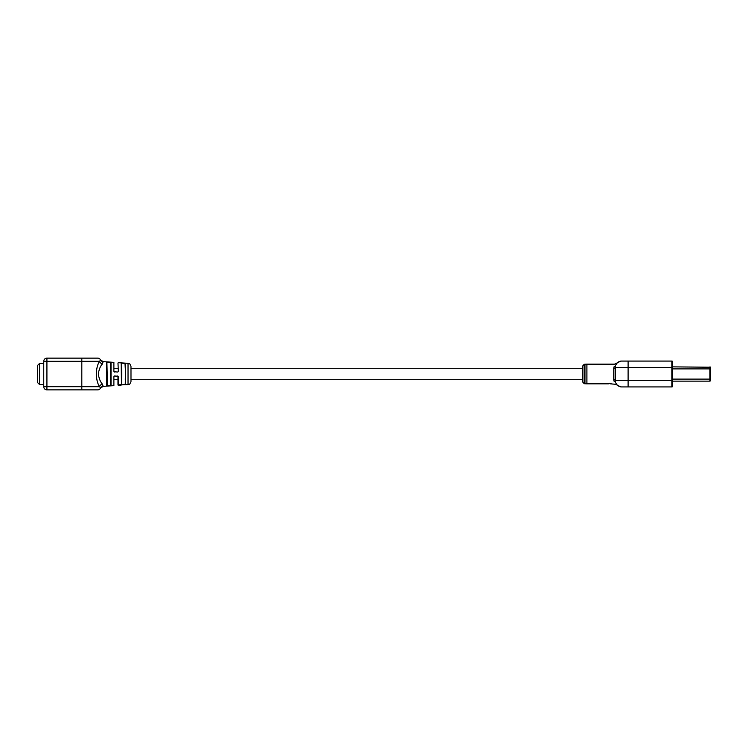 <?xml version="1.0" encoding="UTF-8"?>
<svg xmlns="http://www.w3.org/2000/svg" width="748" height="748" viewBox="0 0 748 748"><rect width="100%" height="100%" fill="white"/><g stroke="black" fill="none" stroke-linecap="round" stroke-linejoin="round"><path stroke-width="1.12" d="M106.88 374L106.88 379.713M110.685 385.239L111.022 362.453L110.386 362.284L111.022 362.453L111.022 385.547L106.581 385.856L110.386 385.716M121.812 384.921L125.281 384.21L125.617 363.481L124.981 363.294L125.617 363.481L125.281 379.713M121.475 384.519L121.176 363.173L124.981 363.294L121.176 363.173L121.475 384.519L121.784 374.206M130.984 366.492L130.984 381.508C129.245 386.09 128.946 383.864 128.03 384.668L128.03 363.332C128.862 363.958 129.544 362.266 130.984 366.492M117.688 372.046L114.491 371.775L117.688 372.046L118.324 371.391L117.978 362.976L118.324 371.391M113.883 371.391L113.883 362.359L113.883 371.391L114.509 372.046M110.386 362.284L106.581 362.144L110.386 362.284L110.685 368.287M101.139 365.791L102.392 363.883C100.316 366.174 98.96 369.54 98.334 374C98.96 378.441 100.316 381.817 102.392 384.117L103.159 386.333A3.17 3.16 26.2 0 0 100.522 388.09A3.17 3.17 0 0 1 97.679 389.867L46.918 389.867A3.17 3.17 0 0 1 43.749 386.688L43.749 361.312L43.749 363.528L39.466 363.528L39.466 384.472L37.4 382.406L37.4 365.594L39.466 363.528M100.382 360.34L100.522 359.91A3.17 3.16 -26.2 0 0 103.159 361.667L102.392 363.883A3.17 2.506 28.8 0 1 99.643 361.312L100.522 359.91A3.17 3.17 0 0 0 97.679 358.133L90.059 358.133M39.466 384.472L43.749 384.472L43.749 386.688L99.643 386.688C95.333 380.947 95.333 367.072 99.643 361.312L46.918 361.312L46.918 389.867M46.918 358.133L46.918 361.312L43.749 361.312A3.17 3.17 0 0 1 46.918 358.133L97.679 358.133A3.17 3.17 0 0 1 100.522 359.91A3.17 3.17 0 0 0 97.679 358.133M119.353 385.07L121.101 384.883L119.334 384.818M119.951 385.192L121.083 385.136L119.951 385.192M128.03 384.668L121.064 384.865M119.297 385.239L117.978 385.024L117.978 376.534L114.509 375.954L113.883 376.609L113.883 385.641L113.883 376.609M119.259 385.201L121.073 385.024L119.259 385.201M114.509 375.954L117.66 376.225M117.978 376.534L117.688 375.954M100.522 388.09L99.643 386.688A3.17 2.506 -28.8 0 1 102.392 384.117M125.281 368.287L124.981 363.294M106.88 368.287L106.88 362.453L106.88 368.287M107.216 385.94L106.581 385.856L106.581 362.144L106.88 385.547L106.88 362.453L107.198 373.794M121.475 363.481L121.784 373.794M121.812 363.079L124.963 363.612M107.216 362.06L110.367 362.593L110.367 373.794M119.914 384.65L119.923 385.136M120.896 384.883L120.129 384.874L120.877 384.64M621.766 361.069A6.349 6.349 0 0 0 615.426 367.418L628.114 367.418L628.114 380.582L671.9 380.582L671.9 367.418L628.114 367.418L628.114 361.069L671.9 361.069A0.636 0.636 0 0 1 672.527 361.705L672.527 386.295A0.636 0.636 0 0 1 671.9 386.931L621.775 386.931C620.812 386.931 620.812 386.931 621.775 386.931A6.349 6.349 0 0 0 621.775 386.931A6.349 6.349 0 0 1 615.426 380.582L615.426 367.418A6.349 6.349 0 0 1 621.775 361.069C620.812 361.069 620.812 361.069 621.775 361.069L628.114 361.069L621.775 361.069A6.349 6.349 0 0 1 621.775 361.069A6.349 6.349 0 0 0 615.426 367.418L615.669 365.66L615.426 367.418A1.59 0.916 0 0 1 613.837 368.334L614.145 366.445C614.772 363.425 614.772 363.425 614.145 366.445A1.59 1.197 -163.9 0 0 615.669 365.66C615.941 362.902 615.941 362.902 615.669 365.66M613.837 379.666L614.145 381.555C614.772 384.575 614.772 384.575 614.145 381.555A1.59 1.197 -16.1 0 1 615.669 382.34C615.941 385.098 615.941 385.098 615.669 382.34L615.426 380.582A1.59 0.916 0 0 0 613.837 379.666L613.837 368.334M615.847 384.304L610.359 383.836M608.563 383.836L586.89 383.836L586.89 364.164L614.585 364.164L620.877 361.069M609.816 383.434L611.116 383.584L608.591 383.649L609.816 383.191M584.197 383.687L582.748 382.106L582.748 365.894L584.197 364.313L584.197 383.687L584.955 383.752L584.955 364.248L586.89 364.164M615.838 364.136L615.847 363.547M615.426 380.582A6.349 6.349 0 0 0 621.775 386.931A6.349 6.349 0 0 1 615.426 380.582L628.114 380.582L628.114 386.931M672.527 366.866L710.6 367.231L710.6 380.769L709.964 381.134L672.527 381.134L672.527 385.51M710.6 380.769L709.964 381.134L709.964 366.866L710.6 367.231M118.324 376.609L118.324 385.332M81.812 389.867L81.812 358.133M107.198 374.206L107.198 385.622L110.367 385.407L110.367 374.206M672.527 367.418L671.9 367.418L671.9 361.069M671.9 386.931L671.9 380.582L672.527 380.582M672.527 379.105L710.6 379.105M710.6 368.895L672.527 368.895M582.748 368.287L130.984 368.287M117.978 368.287L114.173 368.287M582.748 379.713L130.984 379.713M117.978 379.713L114.173 379.713M128.03 363.332L118.324 362.668M113.883 362.359L103.13 361.621L100.513 359.882M113.883 385.641L103.13 386.379L100.513 388.119M584.955 383.752L586.89 383.836M584.197 364.313L584.955 364.248M615.847 384.453L620.877 386.931"/></g></svg>
